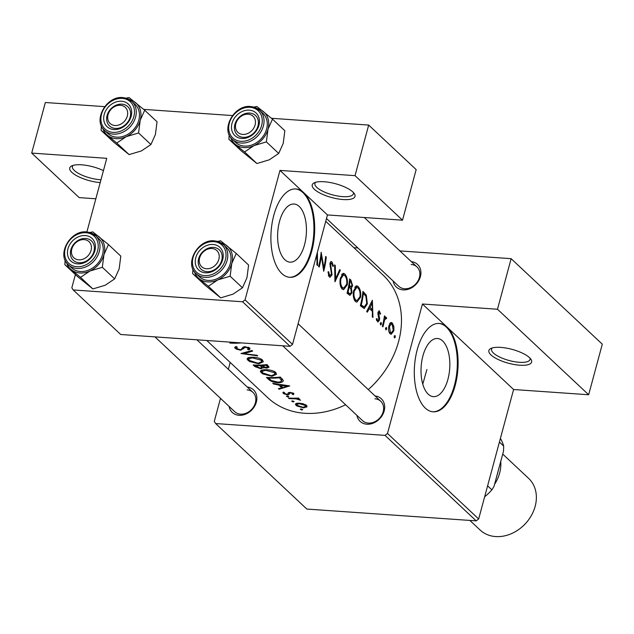 <?xml version="1.0" encoding="UTF-8"?>
<svg xmlns="http://www.w3.org/2000/svg" width="634" height="634" viewBox="0 0 634 634"><rect width="100%" height="100%" fill="white"/><g stroke="black" fill="none" stroke-linecap="round" stroke-linejoin="round"><path stroke-width="0.95" d="M100.212 182.592A22.142 7.164 15.1 0 1 75.953 175.317A22.142 7.164 15.1 0 1 71.658 165.934A22.142 7.164 15.1 0 1 81.612 164.816A22.142 7.164 15.1 0 1 103.437 170.625M73.132 165.371A19.931 6.451 -164.9 0 0 72.419 166.504A19.931 6.451 -164.9 0 0 80.756 174.572A19.931 6.451 -164.9 0 0 100.204 179.715A19.931 6.451 -164.9 0 0 100.98 179.755M343.105 199.544A22.142 7.164 15.1 0 1 318.609 192.332A22.142 7.164 15.1 0 1 314.163 182.854A22.142 7.164 15.1 0 1 324.117 181.736A22.142 7.164 15.1 0 1 354.343 193.695A22.142 7.164 15.1 0 1 343.105 199.544M315.637 182.291A19.931 6.451 -164.9 0 0 314.916 183.424A19.931 6.451 -164.9 0 0 323.253 191.5A19.931 6.451 -164.9 0 0 342.701 196.635A19.931 6.451 -164.9 0 0 353.4 193.806A19.931 6.451 -164.9 0 0 353.352 192.467M519.745 365.208A22.142 7.164 15.1 0 1 495.249 357.988A22.142 7.164 15.1 0 1 490.795 348.518A22.142 7.164 15.1 0 1 500.757 347.4A22.142 7.164 15.1 0 1 530.975 359.359A22.142 7.164 15.1 0 1 519.745 365.208M492.269 347.955A19.931 6.451 -164.9 0 0 491.556 349.088A19.931 6.451 -164.9 0 0 499.893 357.156A19.931 6.451 -164.9 0 0 519.341 362.291A19.931 6.451 -164.9 0 0 530.04 359.47A19.931 6.451 -164.9 0 0 529.984 358.131M442.611 340.949A29.14 14.305 94 0 0 437.46 338.501A29.14 14.305 94 0 0 421.8 361.095A29.14 14.305 94 0 0 428.243 394.197A29.14 14.305 94 0 0 433.402 396.646A29.14 14.305 94 0 0 449.062 374.044A29.14 14.305 94 0 0 442.611 340.949M478.662 518.984L476.189 520.871L385.02 435.368L387.493 433.482L478.662 518.984L513.595 389.514L447.121 327.168A44.293 21.738 94 0 0 439.283 323.443A44.293 21.738 94 0 0 415.484 357.782A44.293 21.738 94 0 0 425.279 408.09A44.293 21.738 94 0 0 433.117 411.807A44.293 21.738 94 0 0 456.916 377.468A44.293 21.738 94 0 0 447.121 327.168L422.426 304.011L497.484 309.249L511.131 258.672L399.888 250.906M432.729 411.775A44.293 21.738 94 0 0 456.211 377.032A44.293 21.738 94 0 0 446.344 327.112A44.293 21.738 94 0 0 438.894 323.427M411.3 261.612A15.501 12.537 133.2 0 1 420.31 276.955A15.501 12.537 133.2 0 1 403.097 289.881A15.501 12.537 133.2 0 1 393.12 280.997M326.494 218.508L398.778 286.299A13.29 10.746 -46.8 0 0 404.595 288.747A13.29 10.746 -46.8 0 0 417.988 280.87A13.29 10.746 -46.8 0 0 416.958 266.922A13.29 10.746 -46.8 0 0 411.149 264.473M375.051 395.941A15.501 12.537 133.2 0 1 384.069 411.284A15.501 12.537 133.2 0 1 366.856 424.209A15.501 12.537 133.2 0 1 356.879 415.325M282.74 345.799L362.537 420.635A13.29 10.746 -46.8 0 0 368.346 423.076A13.29 10.746 -46.8 0 0 381.747 415.199A13.29 10.746 -46.8 0 0 380.717 401.251A13.29 10.746 -46.8 0 0 374.9 398.802M247.26 387.025A15.501 12.537 133.2 0 1 256.271 402.368A15.501 12.537 133.2 0 1 239.058 415.294A15.501 12.537 133.2 0 1 229.08 406.402M154.95 336.876L234.738 411.712A13.29 10.746 -46.8 0 0 240.555 414.161A13.29 10.746 -46.8 0 0 253.949 406.283A13.29 10.746 -46.8 0 0 252.918 392.335A13.29 10.746 -46.8 0 0 247.109 389.886M299.216 206.462A29.14 14.305 94 0 0 294.057 204.013A29.14 14.305 94 0 0 278.397 226.607A29.14 14.305 94 0 0 284.848 259.71A29.14 14.305 94 0 0 290 262.159A29.14 14.305 94 0 0 305.659 239.557A29.14 14.305 94 0 0 299.216 206.462M245.041 299.882L292.528 344.421L290.055 346.307L242.568 301.776L245.041 299.882L279.974 170.411L303.718 192.673A44.293 21.738 94 0 0 295.88 188.956A44.293 21.738 94 0 0 272.081 223.295A44.293 21.738 94 0 0 281.884 273.595A44.293 21.738 94 0 0 289.714 277.32A44.293 21.738 94 0 0 313.513 242.981A44.293 21.738 94 0 0 303.718 192.673L327.461 214.942L402.519 220.18L416.166 169.603L368.679 125.072L271.487 118.289M289.334 277.288A44.293 21.738 94 0 0 312.808 242.545A44.293 21.738 94 0 0 302.949 192.625A44.293 21.738 94 0 0 295.499 188.932M315.772 258.26L317.032 259.441L316.913 264.909L317.563 265.519L317.396 252.245M330.631 261.858L331.947 261.953C330.956 261.16 330.29 261.763 329.949 263.76L331.471 274.253L329.585 275.441L328.697 271.709L327.968 271.899L329.197 276.892L330.021 277.296L332.058 274.831L330.552 264.259L331.74 263.364L332.826 266.415L333.468 266.042L331.947 261.953L331.257 261.596M328.428 275.608L330.195 275.735L328.349 275.354M330.076 263.039L331.74 263.364M334.617 264.861L334.95 281.829L340.331 270.219L339.689 269.616L335.663 278.778L335.259 265.456L334.617 264.861M353.582 290.776C352.837 295.499 353.447 299.066 355.397 301.459L356.855 302.18L360.58 297.259C361.111 292.472 360.263 288.858 358.044 286.433L356.736 285.76L353.582 290.776M362.917 291.394A84.148 68.068 133.2 0 1 360.342 305.643L364.201 308.584L367.363 303.837L366.317 295.151L362.917 291.394M380.535 324.814L381.406 324.148L381.145 322.452L380.297 323.11L380.765 324.917M378.609 311.017L379.576 311.088L377.927 312.673L378.855 319.591L377.587 320.455L376.897 318.466L376.263 319.053L377.896 322.064L379.465 320.099L379.6 318.284L378.53 313.18L379.394 312.372L380.051 314.25L380.606 313.735L379.077 310.826M376.564 320.542L377.967 320.646L376.517 320.384M378.03 312.166L379.394 312.372M367.3 312.174L369.408 308.568L372.427 311.397L372.309 316.865L372.958 317.476L372.372 300.27L366.65 311.563L367.3 312.174M385.385 317.301L386.264 317.365L384.83 317.967A84.148 68.068 -46.8 0 0 385.06 316.429L384.458 315.875A84.148 68.068 133.2 0 1 382.334 326.264L382.928 326.827A84.148 68.068 -46.8 0 0 383.792 323.348L384.624 319.877L386.74 318.205L385.837 317.151M384.085 318.292L385.971 318.537M394.427 337.843L395.299 337.177L395.037 335.481L394.189 336.139L394.657 337.946M388.84 326.066C388.246 329.482 388.658 332.05 390.084 333.769L391.162 334.308L393.873 330.782L393.88 326.455L392.287 323.007L391.273 322.484L390.179 322.999L388.84 326.066M385.821 329.767L386.685 329.109L386.431 327.406L385.583 328.063L386.051 329.878M349.619 278.928A84.148 68.068 133.2 0 1 347.052 293.177L349.897 295.396L351.957 292.829L351.387 287.987L352.631 285.672L350.919 280.141L349.619 278.928M340.284 278.302C339.547 283.033 340.149 286.592 342.106 288.993L343.565 289.714L347.289 284.793C347.812 279.998 346.972 276.392 344.753 273.967L343.438 273.294L340.284 278.302M321.153 252.229A84.148 68.068 133.2 0 1 318.585 266.478L319.179 267.041A84.148 68.068 -46.8 0 0 321.414 255.867L323.697 271.273A84.148 68.068 -46.8 0 0 326.264 257.024L325.67 256.469A84.148 68.068 133.2 0 1 323.855 267.699L321.153 252.229M325.741 221.314L383.015 275.021A84.148 68.068 133.2 0 1 368.291 389.593M345.633 404.777A84.148 68.068 133.2 0 1 304.7 413.281A84.148 68.068 133.2 0 1 267.881 397.78L206.795 340.498M236.965 342.598A84.148 68.068 133.2 0 1 232.107 342.629L232.646 342.297M229.88 342.812L229.817 343.049A84.148 68.068 -46.8 0 0 241.395 342.907M248.362 347.186L247.625 349.413L249.035 349.841L250.026 348.851L249.653 347.923L244.724 346.727L242.965 347.218L241.166 349.469L240.064 349.675L236.458 348.367L237.267 347.083L236.014 346.536L234.604 347.535L236.236 349.065L240.643 350.237L245.374 347.281L248.132 348.026L248.393 348.652L248.75 347.345M236.458 348.367L236.474 346.743M251.999 350.507L240.983 353.518L257.713 355.864L257.071 355.262L243.9 353.701L252.641 351.101L251.999 350.507M251.587 357.259C248.346 357.362 246.88 358.051 247.189 359.343L249.439 361.451L258.64 363.813L263.276 361.808L262.46 359.93C259.861 358.083 256.231 357.188 251.587 357.259M247.149 358.741L247.189 359.343M267.001 364.574A84.148 68.068 133.2 0 1 253.172 364.946L254.971 366.634L260.946 368.79L263.181 367.554L266.914 368.108L269.078 367.141L267.001 364.574M263.197 368.029L263.348 366.951M264.877 369.733C261.636 369.828 260.178 370.525 260.487 371.809L262.738 373.917L271.931 376.279L276.575 374.282L275.758 372.404C273.159 370.549 269.529 369.662 264.877 369.733M260.439 371.215L260.487 371.809M280.291 377.04A84.148 68.068 133.2 0 1 266.47 377.42L268.531 379.354C270.678 381.43 274.031 382.54 278.572 382.682C281.71 382.579 283.263 381.795 283.232 380.337L280.291 377.04M283.232 380.915L283.232 380.337M289.754 385.916L272.771 383.332L273.428 383.942L278.794 385.06L281.805 387.881L278.429 388.642L279.079 389.244L289.754 385.916M283.224 392.113L282.907 392.834L283.969 393.833L287.559 394.816L288.882 394.633L289.754 393.143L290.507 392.961L292.504 393.492L292.274 394.332L293.55 394.665L293.764 393.413L289.865 392.406L288.525 392.652L287.701 394.126L286.917 394.261L284.46 393.381L284.539 392.533L283.224 392.113L282.907 392.834M284.46 393.381L284.539 392.533M288.525 392.652L287.701 394.126M293.859 393.524L293.55 394.665L293.764 393.413M292.694 392.811L292.274 394.332M289.476 392.43L288.882 394.633L289.96 392.406M287.107 395.941L286.409 396.123L287.004 396.678L288.216 396.979L288.787 396.512L287.107 395.941M288.407 396.266L288.216 396.979L288.787 396.512M298.487 398.025A84.148 68.068 133.2 0 1 288.454 398.041L289.056 398.596A84.148 68.068 -46.8 0 0 292.385 398.754L295.935 398.841L300.619 400.197L297.584 398.675A84.148 68.068 -46.8 0 0 299.089 398.588L298.487 398.025M292.393 400.894L291.695 401.076L292.29 401.631L293.502 401.94L294.073 401.473L292.393 400.894M293.693 401.227L293.502 401.94L294.073 401.473M306.959 405.958L306.634 407.163L306.468 405.332L302.933 403.7L298.685 403.169C296.252 403.192 295.206 403.7 295.555 404.698L296.958 406.014L303.71 407.884L307.046 406.592M295.468 404.159L295.555 404.698M300.999 408.97L300.302 409.152L300.896 409.707L302.109 410.008L302.68 409.54L300.999 408.97M302.299 409.295L302.109 410.008L302.68 409.54M229.817 343.049L230.982 342.186M242.568 301.776L73.203 289.952L71.824 287.796L75.398 274.562M86.89 231.949L106.758 158.326L31.7 153.087L45.347 102.51L104.681 106.647M387.493 433.482L422.426 304.011M232.472 115.57L143.688 109.373M292.528 344.421L327.461 214.942M73.203 289.952L120.69 334.49L290.055 346.307M31.7 153.087L79.187 197.618L95.845 198.783M402.519 220.18L355.032 175.65L279.974 170.411M355.032 175.65L368.679 125.072M385.02 435.368L215.655 423.552L214.276 421.396L220.489 398.35M228.335 369.273L230.182 362.434M357.917 247.981L353.875 247.696M511.131 258.672L602.3 344.175L588.653 394.752L513.595 389.514M476.189 520.871L306.824 509.054L215.655 423.552M422.775 384.149L426.912 369.535M497.484 309.249L588.653 394.752M279.293 388.468L279.079 389.244M282.09 386.827L281.805 387.881M278.92 384.584L278.794 385.06M273.539 383.507L273.428 383.942M287.043 386.233L282.899 387.588L280.521 385.361L287.043 386.233L287.186 385.702M280.656 384.878L280.521 385.361M290.657 392.414L290.507 392.961M287.765 394.079L287.559 394.816M283.58 392.232L283.279 393.334M297.75 398.073L297.584 398.675M299.43 399.127L299.208 399.959M299.248 399.063L299.082 399.658M296.118 398.16L295.935 398.841M289.191 398.089L289.056 398.596M303.868 407.282L303.71 407.884M296.617 403.375L296.086 405.348M305.216 405.411L305.628 406.346L303.107 407.321L297.291 405.419L296.839 404.484L299.272 403.723L305.216 405.411L305.429 404.603M299.414 403.184L299.272 403.723M278.73 382.08L278.572 382.682M268.594 377.531L268.451 378.062A84.148 68.068 -46.8 0 0 279.443 377.761L281.599 380.765M279.61 377.119L279.443 377.761M281.971 378.625L281.551 380.154C281.789 381.359 280.6 382.017 277.977 382.12L271.455 380.574L268.451 378.062M272.097 375.677L271.931 376.279M262.024 370.074L261.271 372.847M274.332 372.594L274.966 374.179L271.336 375.724L262.635 372.911L261.945 371.524L265.48 370.288L274.332 372.594L274.609 371.587M265.63 369.725L265.48 370.288M267.112 367.387L266.914 368.108M261.113 368.164L260.946 368.79M255.233 365.667L254.971 366.634M266.145 365.295L267.508 367.023L266.296 367.554L261.66 365.612A84.148 68.068 -46.8 0 0 266.145 365.295L266.32 364.653M267.279 364.835L266.954 366.056M261.818 365.018L261.66 365.612M260.392 365.081L260.241 365.659L261.802 367.688L262.222 366.143M262.048 365.976L261.715 367.205L260.352 368.227L255.153 365.588A84.148 68.068 -46.8 0 0 260.241 365.659M255.296 365.065L255.153 365.588M258.799 363.203L258.64 363.813M248.726 357.608L247.981 360.381M261.042 360.128L261.668 361.713L258.046 363.25L249.336 360.445L248.655 359.058L252.189 357.822L261.042 360.128L261.311 359.121M252.34 357.251L252.189 357.822M244.114 352.916L243.9 353.701M235.499 346.703L235.079 348.272M249.574 347.852L249.035 349.841M245.532 346.695L245.374 347.281M244.288 346.774L244.011 347.82M244.035 346.822L243.519 348.724M240.809 349.603L240.643 350.237M368.457 308.504L369.408 308.568M372.11 303.092L372.412 309.646L370.034 307.419L372.11 303.092L371.215 303.028M370.407 309.503L372.412 309.646M369.091 307.347L370.034 307.419M379.948 313.695L380.606 313.735M377.864 313.133L378.53 313.18M377.84 314.234L378.53 314.282M378.878 318.228L379.6 318.284M378.704 320.043L379.465 320.099M380.234 324.069L381.406 324.148M384.386 316.382L385.06 316.429M384.149 317.919L384.83 317.967M384.133 318.022L386.74 318.205M383.816 319.821L384.624 319.877M394.126 337.098L395.299 337.177M390.322 322.864L392.287 323.007M393.167 326.407L393.88 326.455M393.151 330.734L393.873 330.782M392.097 324.283L393.27 330.235L391.241 332.89L390.417 332.493L389.434 326.637L391.344 323.903L392.097 324.283M389.181 332.406L390.417 332.493M388.745 326.589L389.434 326.637M385.52 329.022L386.685 329.109M365.002 295.056L366.317 295.151M366.666 303.789L367.363 303.837M361.325 304.756A84.148 68.068 -46.8 0 0 363.361 293.423L365.834 296.181L366.769 303.274L364.288 306.919L360.595 304.7M362.711 293.383L363.361 293.423M361.475 306.705L364.075 306.888M355.468 286.251L358.044 286.433M359.882 297.211L360.58 297.259M357.933 287.931C359.716 289.889 360.397 292.813 359.985 296.696L357.005 300.603L355.761 299.985C354.144 298.067 353.613 295.182 354.176 291.323L356.807 287.368L357.933 287.931M354.295 299.882L355.761 299.985M353.495 291.275L354.176 291.323M351.933 285.625L352.631 285.672M350.119 287.899L351.387 287.987M351.212 292.773L351.957 292.829M350.071 280.957L350.879 281.718L352.029 285.142L350.99 286.647L349.437 285.538A84.148 68.068 -46.8 0 0 350.071 280.957L349.413 280.91M348.692 285.831L349.841 285.91M348.755 285.49L349.437 285.538M349.183 286.996L350.784 288.708L351.355 292.266L350.071 293.819L348.026 292.282A84.148 68.068 -46.8 0 0 349.183 286.996L348.486 286.948M347.107 292.956L348.874 293.082M347.297 292.234L348.026 292.282M342.178 273.785L344.753 273.967M346.584 284.737L347.289 284.793M344.642 275.465C346.418 277.423 347.107 280.347 346.695 284.23L343.715 288.129L342.463 287.519C340.846 285.601 340.315 282.716 340.886 278.857L343.517 274.894L344.642 275.465M340.997 287.416L342.463 287.519M340.204 278.809L340.886 278.857M334.665 265.416L335.259 265.456M335.006 278.738L335.663 278.778M339.499 270.155L340.331 270.219M332.747 265.987L333.468 266.042M329.902 264.212L330.552 264.259M330.045 266.47L330.734 266.518M330.623 268.721L331.4 268.776M331.305 274.784L332.058 274.831M323.205 267.651L323.855 267.699M325.622 256.984L326.264 257.024M320.749 255.819L321.414 255.867M316.889 254.099L317.008 257.689L316.144 256.873M315.946 257.618L317.008 257.689M71.816 249.051A11.071 8.955 -46.8 0 0 78.711 259.837A11.071 8.955 -46.8 0 0 91.058 250.39A11.071 8.955 -46.8 0 0 84.163 239.604A11.071 8.955 -46.8 0 0 71.816 249.051M93.935 251.421A13.29 10.746 133.2 0 1 84.98 261.683A13.29 10.746 133.2 0 1 73.298 260.305A13.29 10.746 133.2 0 1 70.842 249.804A13.29 10.746 133.2 0 1 79.797 239.541A13.29 10.746 133.2 0 1 91.478 240.92A13.29 10.746 133.2 0 1 93.935 251.421M93.452 234.049A21.556 17.435 133.2 0 1 99.205 236.886A21.556 17.435 133.2 0 1 103.968 254.591A21.556 17.435 -46.8 0 1 90.004 270.987A21.556 17.435 133.2 0 1 79.924 272.977A21.556 17.435 133.2 0 1 71.27 269.688L80.534 277.367L90.004 270.987L102.336 267.302L103.968 254.591L108.469 244.566L92.802 231.886L89.877 232.488M77.617 263.879A15.501 12.537 133.2 0 1 67.965 248.782A15.501 12.537 133.2 0 1 85.257 235.563A15.501 12.537 133.2 0 1 94.91 250.66A15.501 12.537 133.2 0 1 77.617 263.879M85.661 238.471A13.29 10.746 -46.8 0 0 72.268 246.357A13.29 10.746 -46.8 0 0 73.298 260.305A13.29 10.746 -46.8 0 0 79.115 262.753A13.29 10.746 -46.8 0 0 92.509 254.868A13.29 10.746 -46.8 0 0 91.478 240.92A13.29 10.746 -46.8 0 0 85.661 238.471M80.32 271.495A19.931 16.119 -46.8 0 0 100.418 259.671A19.931 16.119 -46.8 0 0 98.872 238.749L95.639 235.721A19.931 16.119 133.2 0 1 97.184 256.643A19.931 16.119 133.2 0 1 77.094 268.459A19.931 16.119 133.2 0 1 68.377 264.79L71.602 267.817A19.931 16.119 -46.8 0 0 80.32 271.495M108.469 244.566L120.801 256.128L119.168 268.84L114.667 278.873L105.196 285.245L92.865 288.93L80.534 277.367M114.667 278.873L102.336 267.302M92.865 288.93L77.197 276.258L64.866 264.687L71.27 269.688A21.556 17.435 133.2 0 1 66.562 262.714M65.12 260.122L64.866 264.687M199.607 257.967A11.071 8.955 -46.8 0 0 206.502 268.753A11.071 8.955 -46.8 0 0 218.857 259.306A11.071 8.955 -46.8 0 0 211.962 248.52A11.071 8.955 -46.8 0 0 199.607 257.967M221.726 260.336A13.29 10.746 133.2 0 1 212.77 270.599A13.29 10.746 133.2 0 1 201.089 269.22A13.29 10.746 133.2 0 1 198.632 258.72A13.29 10.746 133.2 0 1 207.587 248.457A13.29 10.746 133.2 0 1 219.269 249.836A13.29 10.746 133.2 0 1 221.726 260.336M236.26 253.481L248.599 265.044L246.959 277.755L242.465 287.788L232.995 294.16L220.664 297.845L204.996 285.173L192.657 273.603L208.324 286.283L217.795 279.911L230.126 276.218L231.767 263.506L236.26 253.481L220.592 240.801L217.668 241.403M213.056 244.478A15.501 12.537 133.2 0 1 222.708 259.575A15.501 12.537 133.2 0 1 205.408 272.802A15.501 12.537 133.2 0 1 195.763 257.697A15.501 12.537 133.2 0 1 213.056 244.478M206.906 271.669A13.29 10.746 -46.8 0 0 220.299 263.784A13.29 10.746 -46.8 0 0 219.269 249.836A13.29 10.746 -46.8 0 0 213.46 247.387A13.29 10.746 -46.8 0 0 200.059 255.272A13.29 10.746 -46.8 0 0 201.089 269.22A13.29 10.746 -46.8 0 0 206.906 271.669M196.168 273.706L199.393 276.741A19.931 16.119 -46.8 0 0 208.118 280.41A19.931 16.119 -46.8 0 0 228.208 268.586A19.931 16.119 -46.8 0 0 226.663 247.664L223.437 244.637A19.931 16.119 133.2 0 1 224.983 265.559A19.931 16.119 133.2 0 1 204.893 277.383A19.931 16.119 133.2 0 1 196.168 273.706C184.034 263.768 198.117 238.717 214.482 240.857L223.437 244.637A19.931 16.119 133.2 0 0 214.712 240.968M242.465 287.788L230.126 276.218M220.664 297.845L208.324 286.283M192.918 269.038L192.657 273.603M221.242 242.965A21.556 17.435 133.2 0 1 226.996 245.802A21.556 17.435 133.2 0 1 231.767 263.506A21.556 17.435 133.2 0 1 217.795 279.911A21.556 17.435 133.2 0 1 199.06 278.603A21.556 17.435 133.2 0 1 194.361 271.629M272.509 119.152L284.84 130.715L283.208 143.427L278.706 153.46L269.236 159.831L256.905 163.517L241.237 150.844L228.906 139.274L244.573 151.954L254.044 145.582L266.375 141.889L268.008 129.178L272.509 119.152L256.841 106.472L253.917 107.075M249.297 110.15A15.501 12.537 133.2 0 1 258.949 125.247A15.501 12.537 133.2 0 1 241.657 138.466A15.501 12.537 133.2 0 1 232.004 123.368A15.501 12.537 133.2 0 1 249.297 110.15M243.155 137.34A13.29 10.746 -46.8 0 0 256.548 129.455A13.29 10.746 -46.8 0 0 255.518 115.507A13.29 10.746 -46.8 0 0 249.701 113.058A13.29 10.746 -46.8 0 0 236.308 120.943A13.29 10.746 -46.8 0 0 237.338 134.891A13.29 10.746 -46.8 0 0 243.155 137.34M232.416 139.377L235.642 142.412A19.931 16.119 -46.8 0 0 244.359 146.082A19.931 16.119 -46.8 0 0 264.457 134.257A19.931 16.119 -46.8 0 0 262.912 113.335L259.678 110.308A19.931 16.119 133.2 0 1 261.224 131.23A19.931 16.119 133.2 0 1 241.134 143.046A19.931 16.119 133.2 0 1 232.416 139.377C220.283 129.439 234.358 104.388 250.723 106.52L259.678 110.308A19.931 16.119 133.2 0 0 250.961 106.639M278.706 153.46L266.375 141.889M256.905 163.517L244.573 151.954M229.159 134.709L228.906 139.274M257.491 108.636A21.556 17.435 133.2 0 1 263.245 111.473A21.556 17.435 133.2 0 1 268.008 129.178A21.556 17.435 133.2 0 1 254.044 145.582A21.556 17.435 133.2 0 1 235.309 144.275A21.556 17.435 133.2 0 1 230.602 137.301M129.693 99.72A21.556 17.435 133.2 0 1 135.446 102.55A21.556 17.435 133.2 0 1 140.217 120.262A21.556 17.435 -46.8 0 1 126.245 136.659A21.556 17.435 133.2 0 1 116.165 138.648A21.556 17.435 133.2 0 1 107.511 135.351L116.775 143.03L126.245 136.659L138.577 132.974L140.217 120.262L144.71 110.237L129.043 97.557L126.118 98.159M113.858 129.55A15.501 12.537 133.2 0 1 104.214 114.453A15.501 12.537 133.2 0 1 121.506 101.226A15.501 12.537 133.2 0 1 131.159 116.331A15.501 12.537 133.2 0 1 113.858 129.55M121.91 104.142A13.29 10.746 -46.8 0 0 108.509 112.02A13.29 10.746 -46.8 0 0 109.539 125.976A13.29 10.746 -46.8 0 0 115.356 128.417A13.29 10.746 -46.8 0 0 128.75 120.539A13.29 10.746 -46.8 0 0 127.719 106.591A13.29 10.746 -46.8 0 0 121.91 104.142M116.569 137.158A19.931 16.119 -46.8 0 0 136.659 125.342A19.931 16.119 -46.8 0 0 135.113 104.42L131.888 101.385A19.931 16.119 133.2 0 1 133.433 122.314A19.931 16.119 133.2 0 1 113.343 134.131A19.931 16.119 133.2 0 1 104.618 130.461L107.843 133.489A19.931 16.119 -46.8 0 0 116.569 137.158M144.71 110.237L157.05 121.799L155.409 134.511L150.916 144.536L141.445 150.916L129.114 154.601L116.775 143.03M150.916 144.536L138.577 132.974M129.114 154.601L113.446 141.929L101.107 130.358L107.511 135.351A21.556 17.435 133.2 0 1 102.811 128.385M101.369 125.794L101.107 130.358M499.41 442.064L503.697 446.082L503.499 451.218L493.981 486.492L491.889 489.844L487.601 485.834M484.653 496.779A46.504 37.62 -46.8 0 0 491.889 489.844M503.697 446.082A46.504 37.62 -46.8 0 0 500.4 438.419M469.873 520.435L480.128 530.048A35.433 28.665 -46.8 0 0 511.273 533.717A35.433 28.665 -46.8 0 0 535.159 506.352A35.433 28.665 -46.8 0 0 528.605 478.361L502.722 454.087M494.56 484.352A35.433 28.665 -46.8 0 0 499.64 473.043A35.433 28.665 -46.8 0 0 500.741 461.449M255.098 124.977A11.071 8.955 -46.8 0 0 248.203 114.191A11.071 8.955 -46.8 0 0 235.856 123.638A11.071 8.955 -46.8 0 0 242.751 134.424A11.071 8.955 -46.8 0 0 255.098 124.977M234.881 124.391A13.29 10.746 133.2 0 1 243.836 114.128A13.29 10.746 133.2 0 1 255.518 115.507A13.29 10.746 133.2 0 1 257.975 126.007A13.29 10.746 133.2 0 1 249.019 136.27A13.29 10.746 133.2 0 1 237.338 134.891A13.29 10.746 133.2 0 1 234.881 124.391M127.307 116.062A11.071 8.955 -46.8 0 0 120.412 105.276A11.071 8.955 -46.8 0 0 108.057 114.722A11.071 8.955 -46.8 0 0 114.952 125.508A11.071 8.955 -46.8 0 0 127.307 116.062M107.083 115.475A13.29 10.746 133.2 0 1 116.038 105.212A13.29 10.746 133.2 0 1 127.719 106.591A13.29 10.746 133.2 0 1 130.176 117.084A13.29 10.746 133.2 0 1 121.221 127.347A13.29 10.746 133.2 0 1 109.539 125.976A13.29 10.746 133.2 0 1 107.083 115.475M292.528 398.207L292.385 398.754M268.792 378.379L268.531 379.354M280.22 377.056L279.911 378.205M260.899 365.065L260.637 366.032M378.165 315.946L379.021 316.001M383.079 323.292L383.792 323.348M362.799 292.551L364.257 292.654M360.421 305.35L362.085 305.469M349.508 280.046L350.919 280.141M86.921 232.044A19.931 16.119 133.2 0 1 95.639 235.721L86.684 231.933C70.319 229.801 56.244 254.852 68.377 264.79M76.849 266.716A18.6 15.05 -46.8 0 0 97.604 250.85A18.6 15.05 -46.8 0 0 86.026 232.726A18.6 15.05 -46.8 0 0 65.27 248.591A18.6 15.05 -46.8 0 0 76.849 266.716M213.816 241.641A18.6 15.05 -46.8 0 0 193.069 257.507A18.6 15.05 -46.8 0 0 204.647 275.632A18.6 15.05 -46.8 0 0 225.403 259.766A18.6 15.05 -46.8 0 0 213.816 241.641M250.065 107.312A18.6 15.05 -46.8 0 0 229.31 123.178A18.6 15.05 -46.8 0 0 240.888 141.303A18.6 15.05 -46.8 0 0 261.644 125.437A18.6 15.05 -46.8 0 0 250.065 107.312M123.162 97.715A19.931 16.119 133.2 0 1 131.888 101.385L122.933 97.604C106.567 95.472 92.485 120.515 104.618 130.461M113.098 132.387A18.6 15.05 -46.8 0 0 133.845 116.521A18.6 15.05 -46.8 0 0 122.267 98.397A18.6 15.05 -46.8 0 0 101.519 114.263A18.6 15.05 -46.8 0 0 113.098 132.387M498.205 470.848A33.214 26.874 133.2 0 1 497.714 472.909A33.214 26.874 133.2 0 1 497.096 474.953M292.654 393.888L292.924 392.898M289.453 393.611L289.778 392.406M284.238 392.882L284.349 392.47M287.955 393.706L288.145 392.993M305.628 406.346L306.008 404.952M296.847 404.444L297.172 403.264M281.607 380.725L282.13 378.783M274.966 374.179L275.505 372.182M261.953 371.492L262.365 369.987M267.508 367.023L267.936 365.453M261.668 361.713L262.207 359.708M248.663 359.026L249.067 357.521M391.241 332.89L389.339 332.763M391.344 323.903L389.609 323.784M364.288 306.919L361.491 306.721M357.005 300.603L354.58 300.429M356.807 287.368L354.739 287.218M350.99 286.647L348.573 286.473M350.071 293.819L347.551 293.645M343.715 288.129L341.29 287.963M343.517 274.894L341.441 274.752M252.918 392.335L196.912 339.808M298.099 323.768L380.717 401.251M416.958 266.922L364.281 217.51"/></g></svg>
